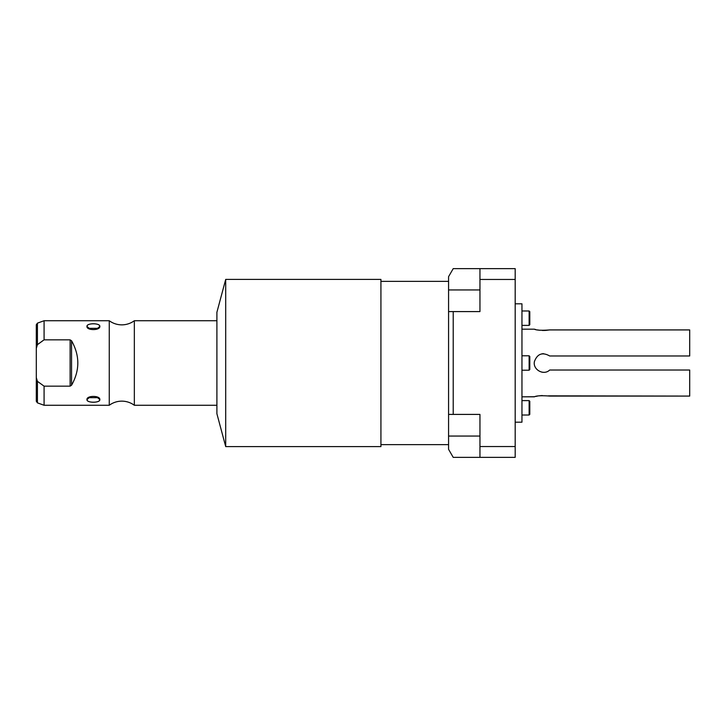 <?xml version="1.0" encoding="UTF-8"?>
<svg xmlns="http://www.w3.org/2000/svg" width="726" height="726" viewBox="0 0 726 726"><rect width="100%" height="100%" fill="white"/><g stroke="black" fill="none" stroke-linecap="round" stroke-linejoin="round"><path stroke-width="1.09" d="M448.568 276.688L448.568 449.312L448.568 436.054L479.95 436.054L448.568 436.054L448.568 311.59L453.215 311.59L453.215 414.41L479.95 414.41L479.95 446.535L479.95 414.41L448.568 414.41L453.215 414.41L453.215 311.59L448.568 311.59L448.568 276.688L453.215 268.638L515.188 268.638L515.188 457.362L479.95 457.362L479.95 446.535L515.188 446.535L515.188 279.465L479.95 279.465L479.95 268.638L515.188 268.638L515.188 279.465L479.95 279.465L479.95 268.638L453.215 268.638L448.568 276.688M479.95 289.946L448.568 289.946L479.95 289.946M479.95 311.59L479.95 279.465L479.95 311.59L453.215 311.59L479.95 311.59M453.215 457.362L448.568 449.312L453.215 457.362L479.95 457.362L453.215 457.362M515.188 446.535L515.188 457.362L479.95 457.362L479.95 446.535L515.188 446.535M515.188 303.813L521.958 303.813L521.958 422.187L515.188 422.187L521.958 422.187L521.958 303.813L515.188 303.813M548.257 395.851L689.7 396.078L689.7 370.033L549.682 370.033C543.71 375.877 532.693 369.679 534.4 361.602C537.331 353.78 542.422 351.901 549.682 355.967L689.7 355.967L689.7 329.922L549.682 329.922C541.596 330.539 536.469 330.294 534.3 329.177L521.958 329.177L534.3 329.177C536.469 330.294 541.596 330.539 549.682 329.922L689.7 329.922L689.7 355.967L549.682 355.967C542.422 351.901 537.331 353.78 534.4 361.602C532.693 369.679 543.71 375.877 549.682 370.033L689.7 370.033L689.7 396.078L549.682 396.078C541.605 395.461 536.478 395.706 534.3 396.823L521.958 396.823L534.663 396.723M543.602 372.302A9.302 9.302 0 0 1 541.778 372.12A9.302 9.302 0 0 0 543.602 372.302L543.602 372.302M541.778 353.88A9.302 9.302 0 0 1 543.602 353.698L543.602 353.698A9.302 9.302 0 0 0 541.778 353.88M549.682 329.922L545.544 330.43L549.682 329.922M544.827 330.457L542.295 330.457M539.754 330.257L537.503 329.922M535.77 329.559L534.663 329.277M535.77 396.441L537.503 396.078L535.77 396.441M539.754 395.743L542.295 395.543L539.754 395.743M548.475 395.879L549.682 396.078C541.605 395.461 536.478 395.706 534.3 396.823M529.127 355.794L521.958 355.794L529.127 355.794L529.798 356.475L529.127 355.794L529.127 370.206L529.798 369.525L529.127 370.206L529.127 355.794M521.958 370.206L529.127 370.206L521.958 370.206M529.798 311.663L529.798 324.713L529.127 325.393L529.798 324.713L529.798 311.663L529.127 310.982L529.798 311.663M529.798 356.475L529.798 369.525L529.798 356.475M529.798 401.287L529.798 414.337L529.127 415.018L529.798 414.337L529.798 401.287L529.127 400.607L529.798 401.287M529.127 325.393L529.127 310.982L529.127 325.393L521.958 325.393L529.127 325.393M521.958 310.982L529.127 310.982L521.958 310.982M529.127 415.018L529.127 400.607L529.127 415.018L521.958 415.018L529.127 415.018M521.958 400.607L529.127 400.607L521.958 400.607M448.568 444.639L380.923 444.639L448.568 444.639M380.923 281.361L448.568 281.361L380.923 281.361M380.923 279.401L380.923 446.599L225.704 446.599L380.923 446.599L380.923 279.401L225.704 279.401L216.902 312.271L225.704 279.401L225.704 446.599L216.902 413.729L225.704 446.599L225.704 279.401L380.923 279.401M216.902 413.729L216.902 312.271L216.902 413.729M216.902 405.271L134.337 405.271L134.337 320.729L216.902 320.729L134.337 320.729A21.108 21.108 0 0 1 109.263 320.729A21.108 21.108 0 0 0 134.337 320.729L134.337 405.271L216.902 405.271M134.337 405.271A21.108 21.108 0 0 0 109.263 405.271A21.108 21.108 0 0 1 134.337 405.271M42.87 340.666L37.416 344.659L37.416 323.152L44.077 320.729L109.263 320.729L109.263 405.271L44.077 405.271L44.077 386.15L70.123 386.15L71.556 385.216C79.896 370.405 79.896 355.595 71.556 340.784L70.123 339.85L44.077 339.85L44.077 320.729L109.263 320.729L109.263 405.271L44.077 405.271L37.416 402.848L37.416 381.341L44.077 386.15L44.077 405.271M99.816 399.609C100.379 395.371 86.394 395.371 86.966 399.609C86.394 403.057 100.388 403.057 99.816 399.609L98.509 397.666L88.273 397.666L86.966 399.609L90.342 396.686L86.966 399.609C86.821 403.102 99.961 403.102 99.816 399.609L96.44 396.686L99.816 399.609M99.816 326.391C100.379 322.943 86.394 322.943 86.966 326.391C86.394 330.629 100.388 330.629 99.816 326.391C99.961 322.898 86.821 322.898 86.966 326.391L90.342 329.314L86.966 326.391L88.273 328.334L98.509 328.334L99.816 326.391L96.44 329.314L99.816 326.391M44.077 320.729L44.077 339.85L70.123 339.85L70.123 386.15L44.077 386.15L43.351 385.66M36.3 348.426L36.3 324.74L37.416 323.152L37.416 344.659L36.3 348.426L36.3 377.574L37.416 381.341L37.416 402.848L36.3 401.26L36.3 348.426L37.416 344.659L44.077 339.85M44.077 386.15L37.416 381.341L36.3 377.574M70.123 386.15L71.556 385.216L71.556 340.784L70.123 339.85L70.123 386.15M71.556 340.784C79.896 355.595 79.896 370.405 71.556 385.216L71.556 340.784"/></g></svg>
